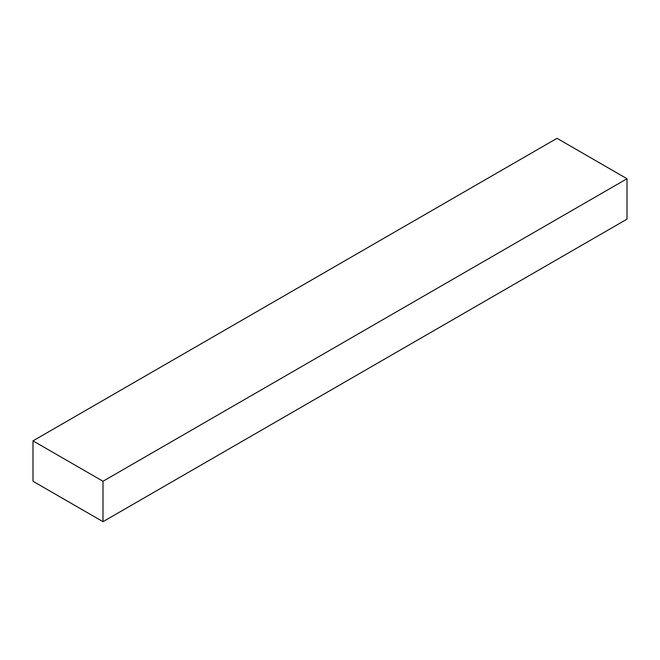 <?xml version="1.0" encoding="UTF-8"?>
<svg xmlns="http://www.w3.org/2000/svg" width="660" height="660" viewBox="0 0 660 660"><rect width="100%" height="100%" fill="white"/><g stroke="black" fill="none" stroke-linecap="round" stroke-linejoin="round"><path stroke-width="0.99" d="M557.007 138.319L33 440.855L102.993 481.264L627 178.736L557.007 138.319M33 440.855L33 481.264L102.993 521.681L102.993 481.264M102.993 521.681L627 219.145L627 178.736"/></g></svg>
